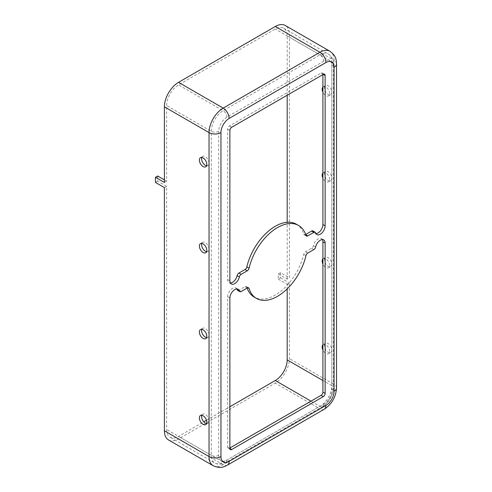 <?xml version="1.0" encoding="UTF-8"?>
<svg xmlns="http://www.w3.org/2000/svg" width="492" height="492" viewBox="0 0 492 492"><rect width="100%" height="100%" fill="white"/><g stroke="black" fill="none" stroke-linecap="round" stroke-linejoin="round"><path stroke-width="0.37" stroke-dasharray="2.46 1.84" d="M206.591 423.538A5.264 3.038 -120 0 0 207.956 423.323A5.264 3.038 -120 0 0 209.045 420.912A5.264 3.038 -120 0 0 206.751 415.617A5.264 3.038 -120 0 0 202.692 414.209A5.264 3.038 -120 0 0 201.825 415.285M287.187 95.227L287.187 35.934A16.839 9.723 120 0 0 283.7 28.222A16.839 9.723 120 0 0 275.28 29.059L178.535 84.913A16.839 9.723 120 0 0 166.628 105.54L166.628 181.161L164.396 179.869M157.698 176.007L157.698 181.161L166.628 186.314L166.628 429.51A16.839 9.723 120 0 0 170.115 437.216A16.839 9.723 120 0 0 178.535 436.379L203.793 421.798M206.591 251.67A5.264 3.038 -120 0 0 207.956 251.455A5.264 3.038 -120 0 0 209.045 249.044A5.264 3.038 -120 0 0 206.751 243.749A5.264 3.038 -120 0 0 202.692 242.341A5.264 3.038 -120 0 0 201.825 243.417M206.591 165.736A5.264 3.038 -120 0 0 207.956 165.521A5.264 3.038 -120 0 0 209.045 163.116A5.264 3.038 -120 0 0 206.751 157.815A5.264 3.038 -120 0 0 202.692 156.407A5.264 3.038 -120 0 0 201.825 157.483M206.591 337.604A5.264 3.038 -120 0 0 207.956 337.389A5.264 3.038 -120 0 0 209.045 334.978A5.264 3.038 -120 0 0 206.751 329.683A5.264 3.038 -120 0 0 202.692 328.275A5.264 3.038 -120 0 0 201.825 329.351M280.489 272.679L280.489 277.839L278.257 279.124L278.257 273.97L280.489 272.679L289.419 277.839L289.419 34.643A19.994 11.544 120 0 0 285.28 25.492M236.837 288.988A6.839 3.948 120 0 0 235.908 288.023A6.839 3.948 120 0 0 230.637 289.856A6.839 3.948 120 0 0 227.648 296.738L227.648 447.123A2.632 1.519 120 0 0 228.196 448.329A2.632 1.519 120 0 0 229.512 448.2L229.881 447.984M166.628 186.314L164.396 187.606M157.698 181.161L155.466 182.452M322.42 239.579A6.839 3.948 120 0 0 321.491 238.614A6.839 3.948 120 0 0 313.422 245.668A2.632 1.519 -60 0 1 311.639 248.251L305.507 251.787A2.632 1.519 120 0 0 303.73 254.333A42.097 24.305 -60 0 1 254.229 297.106M322.906 74.606L322.906 74.175A2.632 1.519 120 0 0 322.365 72.97A2.632 1.519 120 0 0 321.048 73.099L229.512 125.946A2.632 1.519 120 0 0 227.648 129.168L227.648 279.554A6.839 3.948 120 0 0 229.069 282.685A6.839 3.948 120 0 0 230.373 283.005M322.906 344.861A5.264 3.038 60 0 1 323.256 344.603A5.264 3.038 60 0 1 328.515 347.641A5.264 3.038 60 0 1 328.515 353.717A5.264 3.038 60 0 1 322.906 350.021M324.394 345.722A5.264 3.038 60 0 1 325.489 343.311A5.264 3.038 60 0 1 330.747 346.35A5.264 3.038 60 0 1 330.747 352.426A5.264 3.038 60 0 1 326.694 351.017A5.264 3.038 60 0 1 324.394 345.722M322.906 87.066A5.264 3.038 60 0 1 323.256 86.801A5.264 3.038 60 0 1 328.515 89.839A5.264 3.038 60 0 1 328.515 95.915A5.264 3.038 60 0 1 322.906 92.219M324.394 87.92A5.264 3.038 60 0 1 325.489 85.516A5.264 3.038 60 0 1 330.747 88.554A5.264 3.038 60 0 1 330.747 94.63A5.264 3.038 60 0 1 326.694 93.222A5.264 3.038 60 0 1 324.394 87.92M322.906 258.927A5.264 3.038 60 0 1 323.256 258.669A5.264 3.038 60 0 1 328.515 261.707A5.264 3.038 60 0 1 328.515 267.783A5.264 3.038 60 0 1 322.906 264.087M324.394 259.788A5.264 3.038 60 0 1 325.489 257.384A5.264 3.038 60 0 1 330.747 260.422A5.264 3.038 60 0 1 330.747 266.498A5.264 3.038 60 0 1 326.694 265.083A5.264 3.038 60 0 1 324.394 259.788M322.906 173A5.264 3.038 60 0 1 323.256 172.735A5.264 3.038 60 0 1 328.515 175.773A5.264 3.038 60 0 1 328.515 181.849A5.264 3.038 60 0 1 322.906 178.153M324.394 173.854A5.264 3.038 60 0 1 325.489 171.45A5.264 3.038 60 0 1 330.747 174.488A5.264 3.038 60 0 1 330.747 180.564A5.264 3.038 60 0 1 326.694 179.15A5.264 3.038 60 0 1 324.394 173.854M168.535 439.953A19.994 11.544 120 0 0 178.535 438.962L275.28 383.102A19.994 11.544 120 0 0 289.419 358.613L289.419 282.992L287.187 284.284L287.187 288.859M280.489 277.839L289.419 282.992M312.955 230.933A2.632 1.519 -60 0 1 313.422 231.584A6.839 3.948 120 0 0 314.652 233.276A6.839 3.948 120 0 0 315.956 233.595M206.486 420.248L229.881 406.736M278.257 279.124L287.187 284.284M278.257 273.97L287.187 279.124L289.419 277.839M287.187 279.124L287.187 222.267M247.125 288.072A42.097 24.305 -60 0 1 246.83 287.187A2.632 1.519 120 0 0 246.363 286.565A2.632 1.519 120 0 0 245.047 286.695L238.921 290.231A2.632 1.519 -60 0 1 237.605 290.36M296.325 224.192A42.097 24.305 -60 0 1 303.73 234.112A2.632 1.519 120 0 0 304.191 234.733A2.632 1.519 120 0 0 305.507 234.604L305.661 234.512M164.396 182.452L166.628 181.161M218.719 131.321L218.719 455.284A11.574 6.685 120 0 0 226.904 460.014L323.65 404.16A11.574 6.685 120 0 0 331.836 389.978L331.836 66.008A11.574 6.685 120 0 0 323.65 61.285L226.904 117.139A11.574 6.685 120 0 0 218.719 131.321A5.264 3.038 180 0 1 211.277 131.321L166.628 105.54M226.904 117.139A5.264 3.038 -120 0 0 223.183 110.694A16.839 9.723 120 0 0 211.277 131.321L211.277 455.284L166.628 429.51M218.719 455.284A5.264 3.038 180 0 1 211.277 455.284A16.839 9.723 120 0 0 214.764 462.997A16.839 9.723 120 0 0 223.183 462.16L178.535 436.379M226.904 460.014A5.264 3.038 60 0 1 225.816 462.425A5.264 3.038 60 0 1 223.183 462.16L319.929 406.306A16.839 9.723 120 0 0 331.836 385.679L322.906 380.525M227.648 296.738L229.881 298.029M313.422 245.668L315.655 246.959M229.512 125.946L231.744 127.237M227.648 129.168L229.881 130.46M336.534 387.831A8.419 4.859 0 0 0 334.068 384.393L334.068 60.424L289.419 34.643M324.142 409.301A8.419 4.859 60 0 1 319.929 408.883A19.994 11.544 120 0 0 334.068 384.393L289.419 358.613M336.534 63.862A8.419 4.859 0 0 0 334.068 60.424A19.994 11.544 120 0 0 329.929 51.273M227.648 447.123L229.512 448.2M323.65 61.285A5.264 3.038 -120 0 0 319.929 54.84L223.183 110.694L178.535 84.913M213.19 465.727A19.994 11.544 120 0 0 223.183 464.737L319.929 408.883L275.28 383.102M227.396 465.155A8.419 4.859 60 0 1 223.183 464.737L178.535 438.962M322.906 74.175L321.048 73.099M313.422 231.584L315.655 232.876M227.648 279.554L229.881 280.84M331.836 389.978A5.264 3.038 0 0 0 333.379 387.831A5.264 3.038 0 0 0 331.836 385.679L331.836 61.715L287.187 35.934M323.65 404.16A5.264 3.038 60 0 1 322.561 406.564A5.264 3.038 60 0 1 319.929 406.306L310.999 401.152M246.83 287.187L247.827 287.765M245.047 286.695L247.279 287.986M238.921 290.231L241.154 291.522M303.73 234.112L305.962 235.404M331.836 66.008A5.264 3.038 0 0 0 333.379 63.862A5.264 3.038 0 0 0 331.836 61.715A16.839 9.723 120 0 0 328.349 54.003A16.839 9.723 120 0 0 319.929 54.84L275.28 29.059M305.507 251.787L307.74 253.079M311.639 248.251L313.871 249.542M303.73 254.333L305.962 255.619M205.724 424.608L207.956 423.323M200.459 415.494L202.692 414.209M283.7 28.222L328.349 54.003C331.639 56.051 333.318 59.335 333.379 63.862L333.379 387.831C332.838 395.845 329.234 402.093 322.561 406.564L225.816 462.425C221.867 464.632 218.184 464.823 214.764 462.997L170.115 437.216M238.14 289.314L235.908 288.023M323.724 239.899L321.491 238.614M205.724 166.813L207.956 165.521M200.459 157.698L202.692 156.407M328.515 353.717L330.747 352.426M323.256 344.603L325.489 343.311M328.515 95.915L330.747 94.63M323.256 86.801L325.489 85.516M205.724 252.747L207.956 251.455M200.459 243.632L202.692 242.341M205.724 338.68L207.956 337.389M200.459 329.566L202.692 328.275M328.515 267.783L330.747 266.498M323.256 258.669L325.489 257.384M328.515 181.849L330.747 180.564M323.256 172.735L325.489 171.45M324.597 74.261L322.365 72.97M230.428 449.614L228.196 448.329M248.595 287.851L246.363 286.565M231.302 283.976L229.069 282.685M316.885 234.561L314.652 233.276M306.424 236.019L304.191 234.733"/><path stroke-width="0.74" d="M325.882 62.57L229.137 118.431A11.574 6.685 120 0 0 220.951 132.606L220.951 456.576A11.574 6.685 120 0 0 229.137 461.299L325.882 405.445A11.574 6.685 120 0 0 334.068 391.269L334.068 67.299A11.574 6.685 120 0 0 325.882 62.57A8.419 4.859 -120 0 0 319.929 52.263A19.994 11.544 120 0 1 329.929 51.273L285.28 25.492A19.994 11.544 120 0 0 275.28 26.482L178.535 82.336A19.994 11.544 120 0 0 164.396 106.825L164.396 182.452L155.466 177.292L157.698 176.007L164.396 179.869M275.28 26.482L319.929 52.263L223.183 108.117A19.994 11.544 120 0 0 209.045 132.606L209.045 456.576L164.396 430.795L164.396 187.606L155.466 182.452L155.466 177.292M206.812 250.336A5.264 3.038 -120 0 0 204.518 245.041A5.264 3.038 -120 0 0 200.459 243.632A5.264 3.038 -120 0 0 200.459 249.708A5.264 3.038 -120 0 0 205.724 252.747A5.264 3.038 -120 0 0 206.812 250.336M206.812 164.402A5.264 3.038 -120 0 0 204.518 159.107A5.264 3.038 -120 0 0 200.459 157.698A5.264 3.038 -120 0 0 200.459 163.775A5.264 3.038 -120 0 0 205.724 166.813A5.264 3.038 -120 0 0 206.812 164.402M206.812 336.27A5.264 3.038 -120 0 0 204.518 330.975A5.264 3.038 -120 0 0 200.459 329.566A5.264 3.038 -120 0 0 200.459 335.642A5.264 3.038 -120 0 0 205.724 338.68A5.264 3.038 -120 0 0 206.812 336.27M206.812 422.204A5.264 3.038 -120 0 0 204.518 416.909A5.264 3.038 -120 0 0 200.459 415.494A5.264 3.038 -120 0 0 200.459 421.57A5.264 3.038 -120 0 0 205.724 424.608A5.264 3.038 -120 0 0 206.812 422.204M201.825 415.285A5.264 3.038 -120 0 0 202.692 420.285A5.264 3.038 -120 0 0 206.591 423.538M201.825 243.417A5.264 3.038 -120 0 0 202.692 248.417A5.264 3.038 -120 0 0 206.591 251.67M201.825 157.483A5.264 3.038 -120 0 0 202.692 162.483A5.264 3.038 -120 0 0 206.591 165.736M201.825 329.351A5.264 3.038 -120 0 0 202.692 334.351A5.264 3.038 -120 0 0 206.591 337.604M229.881 130.46L229.881 280.84A6.839 3.948 120 0 0 231.302 283.976A6.839 3.948 120 0 0 239.364 276.916A2.632 1.519 -60 0 1 241.154 274.333L247.279 270.797A2.632 1.519 120 0 0 249.063 268.257A42.097 24.305 -60 0 1 298.558 225.477A42.097 24.305 -60 0 1 305.962 235.404A2.632 1.519 120 0 0 306.424 236.019A2.632 1.519 120 0 0 307.74 235.889L313.871 232.353A2.632 1.519 -60 0 1 315.188 232.224A2.632 1.519 -60 0 1 315.655 232.876A6.839 3.948 120 0 0 316.885 234.561A6.839 3.948 120 0 0 322.155 232.728A6.839 3.948 120 0 0 325.138 225.846L325.138 75.46A2.632 1.519 120 0 0 324.597 74.261A2.632 1.519 120 0 0 323.281 74.39L231.744 127.237A2.632 1.519 120 0 0 229.881 130.46M231.744 449.485L323.281 396.638A2.632 1.519 120 0 0 325.138 393.416L325.138 243.03A6.839 3.948 120 0 0 323.724 239.899A6.839 3.948 120 0 0 315.655 246.959A2.632 1.519 -60 0 1 313.871 249.542L307.74 253.079A2.632 1.519 120 0 0 305.962 255.619A42.097 24.305 -60 0 1 256.461 298.398A42.097 24.305 -60 0 1 249.063 288.472A2.632 1.519 120 0 0 248.595 287.851A2.632 1.519 120 0 0 247.279 287.986L241.154 291.522A2.632 1.519 -60 0 1 239.838 291.651A2.632 1.519 -60 0 1 239.364 291A6.839 3.948 120 0 0 238.14 289.314A6.839 3.948 120 0 0 232.87 291.147A6.839 3.948 120 0 0 229.881 298.029L229.881 448.415A2.632 1.519 120 0 0 230.428 449.614A2.632 1.519 120 0 0 231.744 449.485L229.881 448.415M230.373 283.005A6.839 3.948 120 0 0 237.132 275.631A2.632 1.519 -60 0 1 238.921 273.048L245.047 269.505A2.632 1.519 120 0 0 246.83 266.965A42.097 24.305 -60 0 1 296.325 224.192L298.558 225.477M239.838 291.651L237.605 290.36A2.632 1.519 -60 0 1 237.132 289.714A6.839 3.948 120 0 0 236.837 288.988M229.881 447.984L321.048 395.347A2.632 1.519 120 0 0 322.906 392.124L322.906 241.744A6.839 3.948 120 0 0 322.42 239.579M322.906 350.021A5.264 3.038 60 0 1 322.162 347.014A5.264 3.038 60 0 1 322.906 344.861M322.906 92.219A5.264 3.038 60 0 1 322.162 89.212A5.264 3.038 60 0 1 322.906 87.066M322.906 264.087A5.264 3.038 60 0 1 322.162 261.08A5.264 3.038 60 0 1 322.906 258.927M322.906 178.153A5.264 3.038 60 0 1 322.162 175.146A5.264 3.038 60 0 1 322.906 173M164.396 430.795A19.994 11.544 120 0 0 168.535 439.953L213.19 465.727C220.723 468.981 223.589 466.877 227.396 465.155A8.419 4.859 60 0 0 229.137 461.299M305.661 234.512L311.639 231.062A2.632 1.519 -60 0 1 312.955 230.933L315.188 232.224M229.881 406.736L275.28 380.525A16.839 9.723 120 0 0 287.187 359.904L287.187 288.859M203.793 421.798L206.486 420.248M287.187 222.267L287.187 95.227M315.956 233.595A6.839 3.948 120 0 0 322.906 224.555L322.906 74.606M256.461 298.398L254.229 297.106A42.097 24.305 -60 0 1 247.125 288.072M220.951 132.606A8.419 4.859 180 0 1 209.045 132.606L164.396 106.825M245.047 269.505L247.279 270.797M238.921 273.048L241.154 274.333M237.132 289.714L239.364 291M322.906 241.744L325.138 243.03M334.068 67.299A8.419 4.859 0 0 0 336.534 63.862L336.534 387.831C335.962 397.044 331.836 404.196 324.142 409.301L227.396 465.155M334.068 391.269A8.419 4.859 0 0 0 336.534 387.831M229.137 118.431A8.419 4.859 -120 0 0 223.183 108.117L178.535 82.336M220.951 456.576A8.419 4.859 180 0 1 209.045 456.576A19.994 11.544 120 0 0 213.19 465.727M323.281 74.39L325.138 75.46M311.639 231.062L313.871 232.353M322.906 380.525L287.187 359.904M321.048 395.347L323.281 396.638M237.132 275.631L239.364 276.916M247.827 287.765L249.063 288.472M246.83 266.965L249.063 268.257M310.999 401.152L275.28 380.525M322.906 224.555L325.138 225.846M305.741 234.739L307.74 235.889M325.882 405.445A8.419 4.859 60 0 1 324.142 409.301M322.906 392.124L325.138 393.416M329.929 51.273C336.516 56.174 336.122 59.71 336.534 63.862"/></g></svg>
